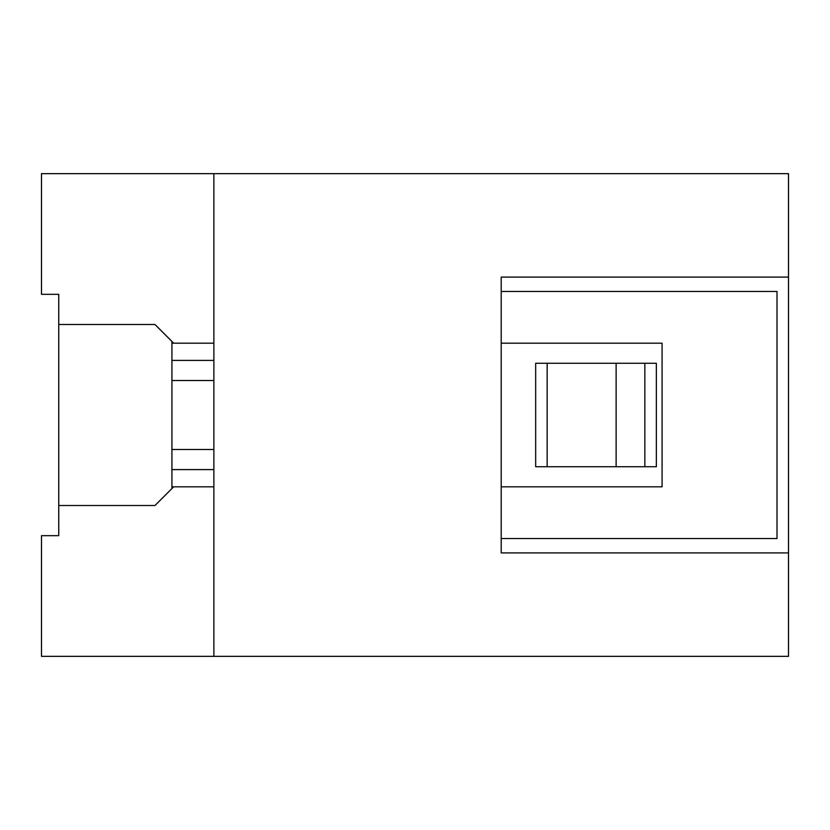 <?xml version="1.0" encoding="UTF-8"?>
<svg xmlns="http://www.w3.org/2000/svg" width="830" height="830" viewBox="0 0 830 830"><rect width="100%" height="100%" fill="white"/><g stroke="black" fill="none" stroke-linecap="round" stroke-linejoin="round"><path stroke-width="1.25" d="M171.935 486.826L173.657 486.826L154.982 505.501L58.743 505.501L58.743 535.672L41.5 535.672L41.5 656.343L213.881 656.343L213.881 486.826L173.657 486.826M171.935 469.593L213.881 469.593M501.196 277.096L788.5 277.096L788.5 552.904L501.196 552.904L501.196 277.096L788.5 277.096L788.5 173.657L213.881 173.657L213.881 343.174L171.935 343.174M213.881 360.407L171.935 360.407M501.196 552.904L788.5 552.904L788.5 656.343L213.881 656.343L213.881 173.657L41.5 173.657L41.5 294.328L58.743 294.328L58.743 324.499L154.982 324.499L173.657 343.174M535.672 363.281L535.672 466.719L656.343 466.719L656.343 363.281L535.672 363.281M547.157 363.281L547.157 466.719M616.119 363.281L616.119 466.719M644.848 363.281L644.848 466.719M58.743 505.501L58.743 324.499M501.196 486.826L662.081 486.826L662.081 343.174L501.196 343.174M501.196 291.455L777.005 291.455L777.005 538.546L501.196 538.546M171.935 488.548L171.935 341.452M213.881 449.476L171.935 449.476M213.881 380.524L171.935 380.524"/></g></svg>
